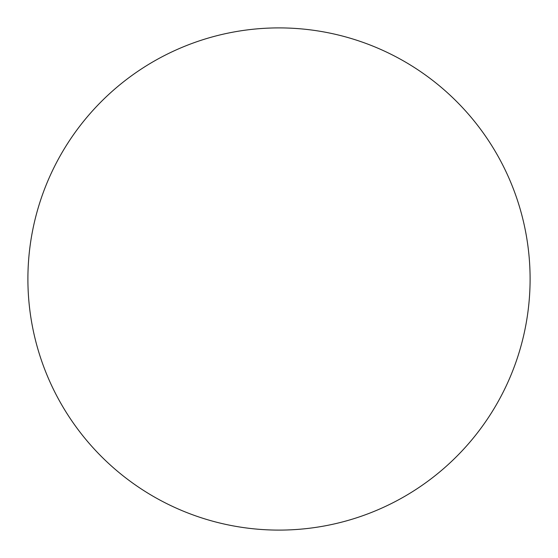 <?xml version="1.0" encoding="UTF-8"?>
<svg xmlns="http://www.w3.org/2000/svg" width="558" height="558" viewBox="0 0 558 558"><rect width="100%" height="100%" fill="white"/><g stroke="black" fill="none" stroke-linecap="round" stroke-linejoin="round"><path stroke-width="0.84" d="M27.9 279A251.1 251.1 0 0 0 279 530.1A251.1 251.1 0 0 0 530.1 279A251.1 251.1 0 0 0 279 27.9A251.1 251.1 0 0 0 27.9 279"/></g></svg>
